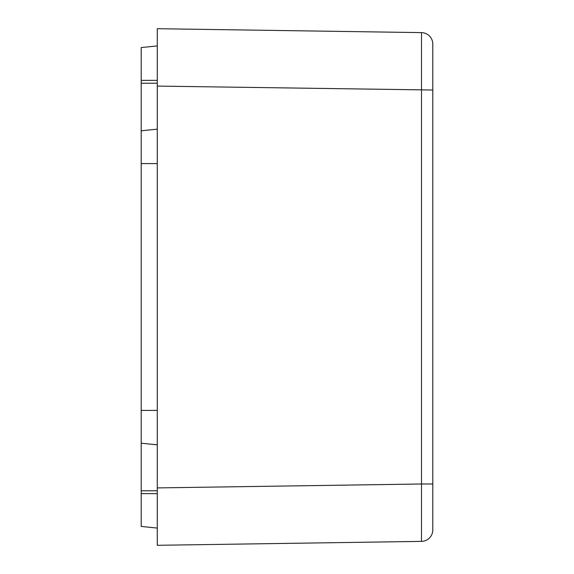 <?xml version="1.0" encoding="UTF-8"?>
<svg xmlns="http://www.w3.org/2000/svg" width="574" height="574" viewBox="0 0 574 574"><rect width="100%" height="100%" fill="white"/><g stroke="black" fill="none" stroke-linecap="round" stroke-linejoin="round"><path stroke-width="0.86" d="M157.276 43.631L157.276 45.92L141.204 47.57L141.204 526.43L157.276 528.08M157.276 444.85L141.204 443.2M157.276 45.92L157.276 86.093L432.796 90.01L432.796 44.098A11.48 11.48 0 0 0 421.488 32.618A11.48 11.48 0 0 1 432.796 44.098A11.48 11.48 0 0 0 421.488 32.618L421.488 541.382A11.48 11.48 0 0 0 432.796 529.902A11.48 11.48 0 0 1 421.488 541.382L157.276 545.3L157.276 28.7L421.488 32.618M157.276 129.15L141.204 130.8M421.488 541.382A11.48 11.48 0 0 0 432.796 529.902L432.796 483.99L421.488 483.99L157.276 487.907L157.276 530.369M432.796 483.99L432.796 90.01M157.276 410.41L141.204 410.41M157.276 163.59L141.204 163.59M157.276 490.77L141.204 490.77M157.276 493.64L141.204 493.64M157.276 80.36L141.204 80.36M157.276 83.23L141.204 83.23"/></g></svg>
